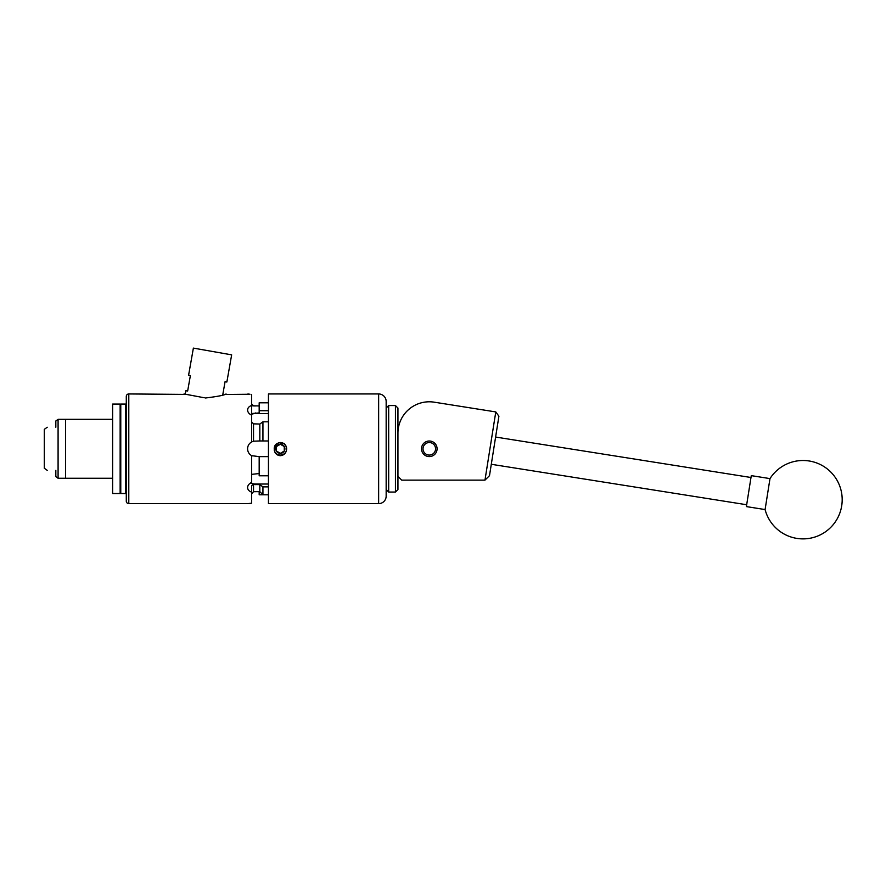 <?xml version="1.0" encoding="UTF-8"?>
<svg xmlns="http://www.w3.org/2000/svg" width="886" height="886" viewBox="0 0 886 886"><rect width="100%" height="100%" fill="white"/><g stroke="black" fill="none" stroke-linecap="round" stroke-linejoin="round"><path stroke-width="1.33" d="M421.503 448.803A7.797 7.797 0 0 0 429.289 456.589A7.797 7.797 0 0 0 437.086 448.803A7.797 7.797 0 0 0 429.289 441.006A7.797 7.797 0 0 0 421.503 448.803M397.947 476.38L401.712 480.134L484.974 480.134L495.783 411.924L434.195 402.178A31.342 31.342 0 0 0 397.947 433.132M468.151 407.549L434.195 402.178M495.783 411.924L498.907 416.232L489.493 475.671L484.974 480.134M765.316 508.143L765.094 509.561A39.172 39.172 0 0 0 841.7 505.828A39.172 39.172 0 0 0 769.989 478.606L765.316 508.143M769.989 478.606L751.284 475.638L749.855 484.642L746.389 506.593L765.094 509.561M386.163 489.537L386.163 401.469L386.163 496.127L386.163 489.537L388.677 492.051L388.677 405.544L395.444 405.544L395.444 492.051L388.677 492.051M395.444 405.544L397.947 408.058L397.947 489.537L395.444 492.051M435.558 448.803A6.268 6.268 0 0 0 429.289 442.535A6.268 6.268 0 0 0 423.021 448.803A6.268 6.268 0 0 0 429.289 455.072A6.268 6.268 0 0 0 435.558 448.803M125.657 404.071L120.773 404.071L120.773 493.524L125.657 493.524L125.657 404.071L126.288 404.703L126.288 436.322M120.142 404.071L120.142 493.524L112.622 493.524L112.622 404.071L120.142 404.071M55.829 470.355C44.953 470.355 44.953 470.355 55.829 470.355C44.953 470.355 44.953 470.355 55.829 470.355L55.829 476.613L58.088 478.263L58.088 419.333L65.608 419.333L65.608 478.263L65.608 419.333L112.622 419.333M55.829 427.24C44.953 427.24 44.953 427.24 55.829 427.24C44.953 427.24 44.953 427.24 55.829 427.24L55.829 420.983L58.088 419.333M47.235 470.355L44.3 468.229L44.3 429.367L47.235 427.24M222.718 395.034L225.066 381.7L226.86 382.021L231.656 354.854L193.381 348.109L188.585 375.265L190.379 375.586L187.655 391.014L185.872 390.704L185.218 394.403L128.791 393.949L128.791 503.647A2.503 2.503 0 0 1 126.288 501.133L126.288 396.463A2.503 2.503 0 0 1 128.791 393.949M184.022 393.949L204.356 397.781M275.834 448.803A4.519 4.519 0 0 0 284.273 451.063A4.519 4.519 0 0 0 280.364 444.274A4.519 4.519 0 0 0 275.834 448.803M276.443 448.803L276.443 451.063L280.364 453.322L284.273 451.063L284.273 446.533L280.364 444.274L276.443 446.533L276.443 448.803M274.981 452.015A6.268 6.268 0 0 0 286.632 448.803A6.268 6.268 0 0 0 278.835 442.723L284.439 443.576L286.466 447.242L286.466 450.354C285.657 453.577 283.631 455.36 280.364 455.692C277.772 455.515 275.911 454.263 274.771 451.915L274.505 449.745L276.886 443.986L278.835 442.723M378.643 503.647L378.643 393.949L268.447 393.949L268.447 503.647L378.643 503.647A7.52 7.52 0 0 0 386.163 496.127M378.643 393.949A7.52 7.52 0 0 1 386.163 401.469M247.858 503.602L128.791 503.647M250.007 394.248L224.479 394.48M247.87 393.993L249.819 394.226M247.847 408.59L247.582 410.019C247.681 407.903 249.044 406.386 251.657 405.456L251.657 394.381M280.364 442.502C275.203 443.432 273.298 446.433 274.671 451.506L274.771 451.915M279.311 442.59L276.044 444.207M274.173 450.01L274.926 451.993M268.447 486.868L262.932 486.868L262.932 494.798L268.447 494.798L259.177 494.798L259.177 491.652M251.657 405.456L251.657 413.518L259.177 412.954L259.177 410.727L268.447 410.727M268.447 402.798L259.177 402.798L259.177 410.727M268.447 456.633L259.177 456.633L259.177 475.793L268.447 475.793M268.447 421.814L262.932 421.814L262.932 440.962L268.447 440.962M250.683 482.914A7.83 5.537 180 0 0 255.412 484.033L268.447 484.033M259.831 484.642L253.529 484.509L253.529 491.697L259.831 491.652L259.831 484.642L262.932 486.868M251.657 474.353L259.177 473.556M262.932 494.798L259.831 491.652M259.177 456.633L251.657 455.67C249.044 454.13 247.692 451.838 247.582 448.803C247.681 445.769 249.044 443.476 251.657 441.926L251.657 415.18C249.044 413.928 247.692 412.2 247.582 410.019M262.932 440.962L259.831 440.962L259.831 424.04L253.529 423.84L253.529 441.195L259.831 440.962M252.211 441.649A7.83 7.83 0 0 0 251.657 441.926L253.529 441.195M259.177 405.943L251.657 405.777M255.412 412.954L255.412 413.563L268.447 413.563M259.831 424.04L262.932 421.814M255.412 413.563A7.83 5.537 0 0 0 250.683 414.681M205.53 397.991C217.801 396.485 224.634 395.145 226.03 393.949M247.582 503.647L251.657 503.215L251.657 492.14C249.044 491.209 247.692 489.692 247.582 487.577C247.681 485.395 249.044 483.678 251.657 482.416L251.657 455.67L252.211 455.947M251.657 403.872L253.529 405.899L255.412 405.943M253.529 484.509L251.657 485.428L251.657 492.14M251.657 421.891L253.529 423.84M253.529 491.697L251.657 493.724M274.881 446.522L274.505 449.745M284.273 451.063L280.364 453.322L276.443 451.063L276.443 446.533L280.364 444.274L284.273 446.533L284.273 451.063M255.412 484.033L255.412 484.642M746.677 504.743L491.298 464.286M750.996 477.499L495.606 437.053M386.163 408.058L388.677 405.544M120.773 404.071L120.142 404.703M120.773 493.524L120.142 492.893M125.657 493.524L126.288 492.893M58.088 478.263L112.622 478.263"/></g></svg>
